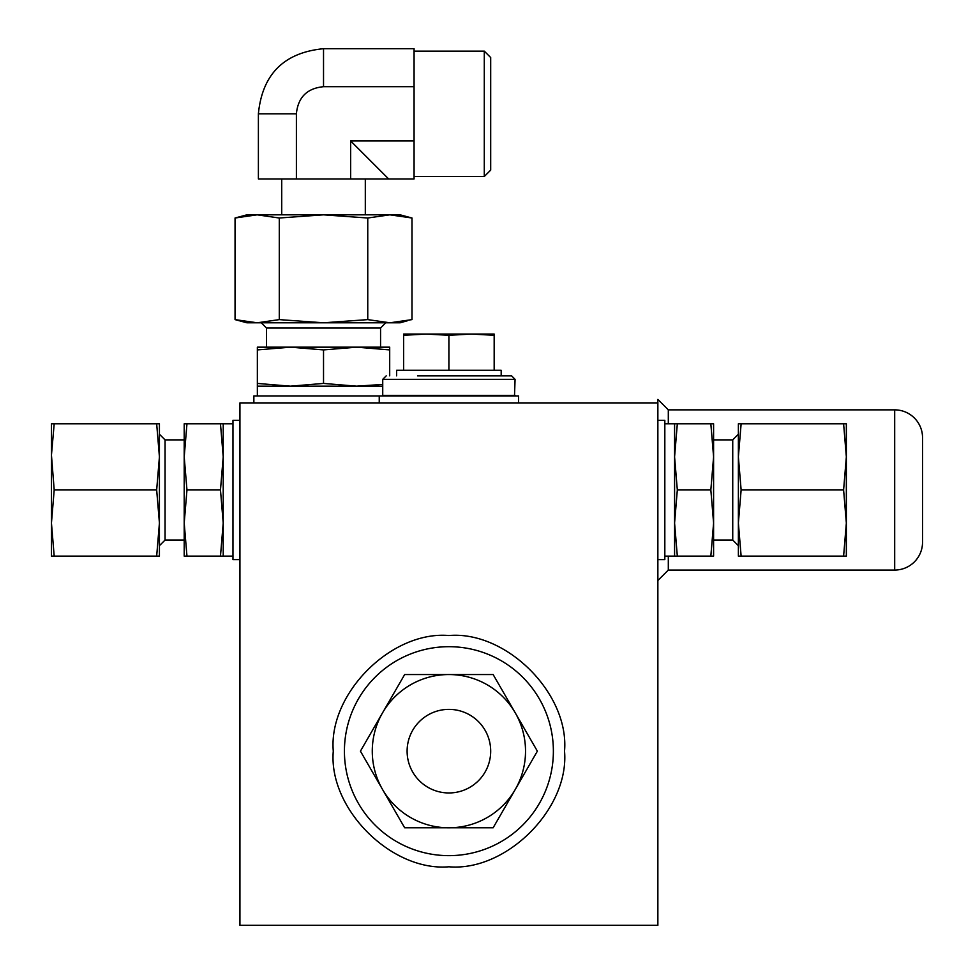 <?xml version="1.0" encoding="UTF-8"?>
<svg xmlns="http://www.w3.org/2000/svg" width="974" height="974" viewBox="0 0 974 974"><rect width="100%" height="100%" fill="white"/><g stroke="black" fill="none" stroke-linecap="round" stroke-linejoin="round"><path stroke-width="1.46" d="M333.278 751.161C328.287 693.719 391.438 630.555 448.904 635.535C506.346 630.555 569.51 693.707 564.53 751.161C569.51 808.615 506.358 871.767 448.904 866.787C391.451 871.767 328.287 808.615 333.278 751.161M894.692 570.058L894.692 409.859A27.856 27.856 0 0 1 922.548 437.716L922.548 542.201A27.856 27.856 0 0 1 894.692 570.058L668.31 570.058L668.31 556.13M514.503 395.931L515.076 379.336L511.594 375.854L417.554 375.854M518.558 402.895L518.558 395.931L253.861 395.931L253.861 402.895M379.239 402.895L379.239 395.931M515.076 395.359L382.733 395.359L382.733 379.336L386.215 375.854M382.733 386.179L257.355 386.179L257.355 395.931M894.692 409.859L668.31 409.859L657.864 399.413L657.864 925.3L239.933 925.3L239.933 402.895L657.864 402.895M668.31 423.787L668.31 409.859M664.828 556.13L674.58 556.13L674.58 423.787L664.828 423.787M553.378 751.161A104.486 104.486 0 0 1 448.904 855.647A104.486 104.486 0 0 1 344.419 751.161A104.486 104.486 0 0 1 448.904 646.687A104.486 104.486 0 0 1 553.378 751.161M232.969 423.787L223.216 423.787L223.216 556.13L232.969 556.13M674.58 556.13L677.32 556.13L674.58 523.05L677.32 489.959L674.58 456.879L677.32 423.787L674.58 423.787M501.184 375.854L501.184 370.278L396.625 370.278L396.625 375.854M380.566 347.17L380.566 328.019L266.474 328.019L266.474 347.17M389.697 375.854L389.697 349.909L356.618 347.17L323.526 349.909L290.435 347.17L257.355 349.909L257.355 386.179M380.566 328.019L385.789 322.796M266.474 328.019L261.251 322.796M713.589 540.046L732.74 540.046L732.74 439.883L713.589 439.883M184.208 439.883L165.056 439.883L165.056 540.046L184.208 540.046M732.74 540.046L738.377 545.683M843.606 556.13L846.345 556.13L846.345 423.787L843.606 423.787L846.345 456.879L843.606 489.959L846.345 523.05L843.606 556.13L738.377 556.13L738.377 434.234L732.74 439.883M165.056 439.883L159.419 434.234M159.419 456.867L159.419 556.13L156.668 556.13L159.419 523.05L156.668 489.959L159.419 456.879L159.419 423.787L156.668 423.787L159.419 456.879M165.056 540.046L159.419 545.683M246.897 322.796L235.051 319.618L257.173 322.796L246.897 322.796M257.173 214.828L400.144 214.828L411.99 218.006L389.88 214.828L367.758 218.006L323.526 214.828L279.282 218.006L257.173 214.828L235.051 218.006L257.173 214.828L246.897 214.828L235.051 218.006L235.051 319.618L257.173 322.796L323.526 322.796L279.282 319.618L257.173 322.796M407.582 216.91L411.99 218.006L411.99 319.618L389.88 322.796L323.526 322.796L367.758 319.618L367.758 218.006M365.311 214.828L365.311 178.948M281.73 214.828L281.73 178.948M846.345 456.891L846.345 455.138M54.191 423.787L51.452 423.787L51.452 556.13L54.191 556.13L51.452 523.05L54.191 489.959L51.452 455.138L54.191 423.787L156.668 423.787M51.452 523.038L51.452 524.791L51.452 523.038M350.652 178.948L350.652 140.962L414.072 140.962L414.072 178.948L258.39 178.948L258.39 113.824C262.262 74.267 283.97 52.559 323.526 48.7L323.526 86.698C307.053 88.281 298.007 97.327 296.388 113.824L258.39 113.824M484.285 51.135L490.689 57.551L490.689 170.109L484.285 176.513L484.285 51.135L414.072 51.135M414.072 140.962L414.072 86.698L323.526 86.698M484.285 176.513L414.072 176.513M490.689 751.161A41.797 41.797 0 0 0 448.904 709.376A41.797 41.797 0 0 0 407.108 751.161A41.797 41.797 0 0 0 448.904 792.958A41.797 41.797 0 0 0 490.689 751.161M657.864 559.612L664.828 559.612L664.828 420.305L657.864 420.305M239.933 420.305L232.969 420.305L232.969 559.612L239.933 559.612M382.733 384.426L356.606 386.179L323.526 383.427L290.435 386.179L257.355 383.427M323.526 349.909L323.526 383.427M257.355 349.909L257.355 347.17L389.697 347.17L389.697 349.909M223.216 423.787L220.477 423.787L223.216 456.879L220.477 489.959L223.216 523.05L220.477 556.13L223.216 556.13M677.32 489.959L710.837 489.959L713.589 456.879L710.837 423.787L677.32 423.787M677.32 556.13L710.837 556.13L713.589 523.05L710.837 489.959M710.837 423.787L713.589 423.787L713.589 556.13L710.837 556.13M220.477 423.787L186.959 423.787L184.208 456.879L186.959 489.959L220.477 489.959M186.959 489.959L184.208 523.05L184.208 423.787L186.959 423.787M186.959 556.13L184.208 556.13L184.208 523.05L186.959 556.13L220.477 556.13M403.626 370.278L403.626 334.058L426.259 334.058L403.626 335.299M448.904 370.278L448.904 335.299L426.259 334.058L471.538 334.058L448.904 335.299M494.171 370.278L494.171 335.299L471.538 334.058L494.171 334.058L494.171 335.299M407.582 320.702L400.144 322.796L389.88 322.796L367.758 319.618M738.377 456.879L738.377 423.787L741.129 423.787L738.377 456.879L741.129 489.959L738.377 523.05L741.129 556.13M279.282 319.618L279.282 218.006M843.606 423.787L741.129 423.787M843.606 489.959L741.129 489.959M54.191 556.13L156.668 556.13M54.191 489.959L156.668 489.959M846.345 523.038L846.345 524.791M296.388 178.948L296.388 113.824M388.65 178.948L350.652 140.962M515.258 789.476L537.368 751.161L493.136 674.544L404.66 674.544L360.429 751.161L404.66 827.778L493.136 827.778L515.258 789.476A76.617 76.617 0 0 1 382.538 789.476A76.617 76.617 0 0 1 448.904 674.544A76.617 76.617 0 0 1 515.258 789.476M414.072 86.698L414.072 48.7L323.526 48.7M515.076 379.336L382.733 379.336M668.31 570.058L657.864 580.516"/></g></svg>
